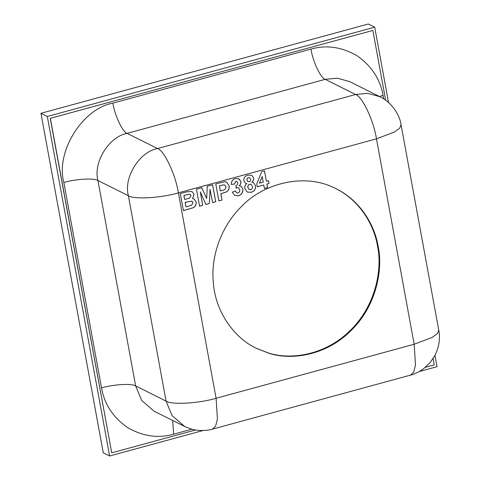 <?xml version="1.0" encoding="UTF-8"?>
<svg xmlns="http://www.w3.org/2000/svg" width="480" height="480" viewBox="0 0 480 480"><rect width="100%" height="100%" fill="white"/><g stroke="black" fill="none" stroke-linecap="round" stroke-linejoin="round"><path stroke-width="0.72" d="M200.37 191.91L202.716 205.302L199.566 206.16L196.452 189.186L201.768 187.734L206.658 198.564L207.288 186.228L212.61 184.776L215.73 201.756L212.58 202.614L210.024 189.276L209.4 203.478L205.896 204.438L200.304 191.88L202.716 205.302M242.916 188.994C243.168 192.414 241.686 194.676 238.482 195.774L234.894 195.534L232.26 192.18L235.338 190.92L236.694 192.816L238.026 192.93C239.442 192.312 240.012 191.214 239.73 189.642L238.494 187.728L237.366 187.626L236.16 188.208L235.974 185.49C237.354 185.124 237.966 184.224 237.81 182.778L236.946 181.458L235.914 181.392L234.516 184.062L231.282 184.428C231.234 181.416 232.602 179.466 235.368 178.572L238.71 178.782L240.906 181.632C241.092 183.3 240.522 184.704 239.202 185.844L240.972 186.192L242.85 188.964C243.102 192.384 241.626 194.64 238.416 195.744L238.482 195.774M266.928 184.134L267.564 187.614L264.414 188.472L263.778 184.992L257.274 186.768L256.752 183.948L261.756 171.6L264.486 170.856L266.406 181.302L268.506 180.732L269.022 183.558L266.862 184.098L267.564 187.614M378.132 246.228C374.7 225.378 360.654 200.748 336.066 188.73C303.198 171.342 261.306 185.124 241.866 206.208C225.216 221.802 210.48 251.064 213.264 281.994C215.304 313.002 235.41 338.676 256.494 348.384L268.848 353.226C290.886 360.594 325.998 355.686 350.694 330.9C375.966 306.768 383.334 270.078 378.132 246.228M247.302 192.096L244.836 188.64C244.512 186.576 245.172 184.89 246.828 183.582L245.508 183.186L243.834 180.774C243.672 177.78 245.052 175.896 247.974 175.134L251.664 175.266L253.698 178.086C253.914 179.772 253.326 181.14 251.94 182.184L253.374 182.598L255.51 185.58C255.882 189.006 254.454 191.25 251.22 192.3L247.302 192.096M220.866 193.728L222.024 200.04L218.874 200.898L215.76 183.918L224.928 181.692L226.602 182.082L229.11 185.808C229.572 188.46 228.672 190.512 226.404 191.958L220.8 193.692L222.024 200.04M188.952 209.058L183.408 210.57L180.294 193.596L186.888 191.796L192.03 191.55L194.088 194.316L192.546 198.606L194.118 198.996L196.146 201.93C196.476 204.714 195.39 206.694 192.894 207.858L183.342 210.54M388.542 102.528L374.706 27.174L368.34 24L40.95 113.304L103.266 452.826L109.632 456L203.01 430.53M256.176 348.222L268.212 352.908C290.25 360.282 325.362 355.374 350.058 330.588C375.324 306.45 382.698 269.76 377.49 245.916C374.07 225.156 360.15 200.652 335.748 188.574M419.292 371.532L437.022 366.696L434.952 355.422M374.706 27.174L47.316 116.478L40.95 113.304M47.316 116.478L109.632 456M50.37 118.416L111.744 452.85L50.238 118.35L372.846 30.45L50.238 118.35M111.744 452.85L195.546 429.99M425.448 367.278L434.226 364.884L433.08 358.632M385.65 100.194L372.846 30.45M267.498 187.584L264.354 188.442M257.208 186.732L263.778 184.992M264.426 170.826L266.406 181.302M268.44 180.702L269.022 183.558M268.962 183.528L266.862 184.098M262.218 176.508L259.452 183.15L263.256 182.16L262.218 176.508L259.518 183.18M245.478 183.168L246.828 183.582M251.634 175.254L253.698 178.086M253.632 178.056C253.848 179.742 253.266 181.11 251.88 182.154L251.94 182.184M253.344 182.58L255.51 185.58M255.45 185.55C255.822 188.976 254.388 191.214 251.154 192.27L251.22 192.3M251.154 192.27L247.236 192.066M251.034 184.368L249.582 184.242C248.19 184.812 247.614 185.874 247.86 187.44L249.252 189.582M249.63 177.792L248.412 177.708C247.272 178.11 246.792 178.92 246.96 180.138L247.908 181.578M248.472 177.738C247.338 178.14 246.852 178.95 247.026 180.174L247.938 181.59L249.162 181.662C250.314 181.254 250.788 180.426 250.59 179.19L249.666 177.81L248.412 177.708M249.648 184.278C248.256 184.842 247.68 185.91 247.926 187.47L249.288 189.594L250.692 189.702C252.132 189.06 252.678 187.926 252.342 186.306L251.064 184.386L249.582 184.242M238.416 195.744L234.864 195.516M235.29 190.938L236.664 192.798M238.464 187.71L237.366 187.626M237.3 187.596L236.094 188.178M236.916 181.446L235.914 181.392M235.854 181.362L234.516 184.062M234.456 184.026L231.216 184.398M238.68 178.764L239.262 179.112M239.202 179.082L240.906 181.632M240.84 181.602C241.026 183.27 240.462 184.674 239.142 185.808L239.202 185.844M240.942 186.18L242.85 188.964M221.958 200.004L218.814 200.862M226.566 182.07L229.11 185.808M229.044 185.778C229.512 188.43 228.606 190.476 226.338 191.928L226.404 191.958M226.338 191.928L220.8 193.692M224.79 185.082L223.536 184.848L219.366 185.856L220.284 190.866L222.234 190.38C224.58 190.146 225.828 188.928 225.972 186.72L224.82 185.094L223.602 184.878L219.426 185.892L220.344 190.896M202.65 205.272L199.506 206.13M201.708 187.704L206.658 198.564M212.55 184.746L215.73 201.756M215.664 201.72L212.514 202.584M209.4 203.478L210.024 189.276M209.34 203.448L205.83 204.402M192 191.532L194.088 194.316M194.022 194.286L192.546 198.606M194.082 198.978L196.146 201.93M196.08 201.894C196.41 204.684 195.33 206.664 192.834 207.828L192.894 207.858M192.834 207.828L188.886 209.028M191.928 201.15L185.136 202.278L186.036 206.88L191.616 205.248L192.972 202.638L191.964 201.162L185.196 202.314L186.036 206.88M190.14 194.388L188.874 194.238L183.894 195.534L184.68 199.482L189.468 198.114L191.028 195.666L190.17 194.4L188.94 194.268L183.96 195.564L184.68 199.482M376.47 138.834L178.398 192.864L216.096 398.274L414.168 344.25L376.47 138.834C373.704 120.672 362.232 96.294 355.608 94.506L325.176 79.344L127.104 133.368L157.536 148.536L355.608 94.506L367.626 93.336L379.968 96.732C392.136 102.636 399.912 115.494 401.064 124.77L399.702 128.154L394.494 131.994L376.47 138.834M191.916 429.198L173.64 434.184C158.22 438.612 142.818 436.374 127.434 427.47C112.908 417.168 104.28 403.98 101.544 387.894C113.268 384.366 132.018 383.298 135.648 385.95L141.678 400.476L154.158 411.252L184.584 426.42L172.104 415.644L166.08 401.118L128.376 195.708L97.95 180.54L135.648 385.95L166.08 401.118C171.396 405.012 198.906 403.446 216.096 398.274L217.428 419.088L215.628 426.114L212.418 429.156L410.49 375.126L413.7 372.084L415.5 365.058L414.168 344.25L432.192 337.41L437.4 333.57L438.762 330.186C440.346 338.382 439.134 346.68 435.132 355.08L430.182 362.544L423.27 368.988L418.89 371.754C415.044 373.668 412.242 374.79 410.49 375.126M101.544 387.894L63.846 182.478C55.434 152.142 82.404 108.51 112.884 103.146L310.956 49.116C326.376 44.688 341.772 46.926 357.162 55.83C371.688 66.132 380.316 79.32 383.052 95.406L383.682 98.844M157.536 148.536C164.16 150.318 175.632 174.696 178.398 192.864C161.202 198.036 133.698 199.602 128.376 195.708C123.378 177.666 139.41 151.728 157.536 148.536M379.968 96.732L349.536 81.564L337.2 78.174L325.176 79.344C320.664 78.126 312.84 61.506 310.956 49.116M112.884 103.146C114.768 115.53 122.592 132.15 127.104 133.368C108.984 136.56 92.946 162.504 97.95 180.54C94.32 177.888 75.564 178.95 63.846 182.478M173.64 434.184L172.68 420.486M379.452 96.474L383.052 95.406M401.064 124.77L438.762 330.186M212.418 429.156C209.628 430.086 205.698 430.536 200.628 430.512L197.532 430.272C194.106 430.056 189.792 428.772 184.584 426.42"/></g></svg>
